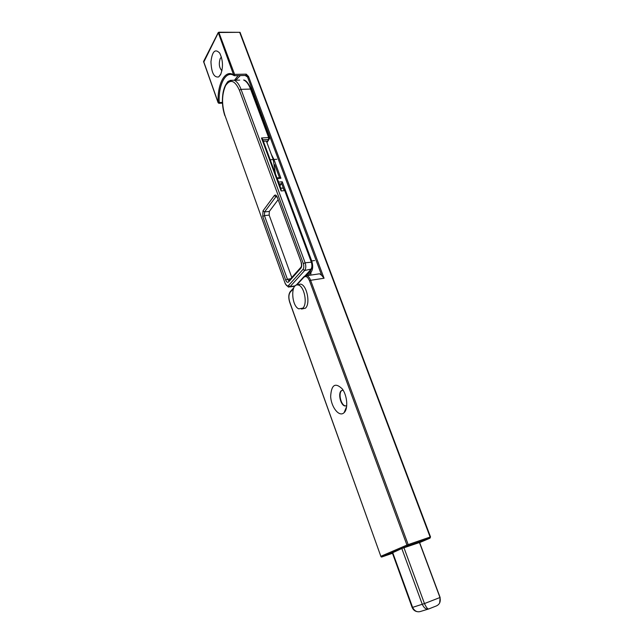 <?xml version="1.0" encoding="UTF-8"?>
<svg xmlns="http://www.w3.org/2000/svg" width="644" height="644" viewBox="0 0 644 644"><rect width="100%" height="100%" fill="white"/><g stroke="black" fill="none" stroke-linecap="round" stroke-linejoin="round"><path stroke-width="0.97" d="M246.072 75.469L247.546 76.982L321.726 275.415L324.061 278.248L248.536 76.475L247.546 76.982L245.114 75.469M222.413 102.42L218.171 102.557L218.847 103.314L219.21 102.541C218.276 85.91 225.07 71.387 232.822 74.913L233.748 75.429M218.236 32.538L233.611 74.897L234.287 75.702L234.601 74.39L233.611 74.897C225.191 68.852 217.092 84.243 218.171 102.557L203.617 61.373M203.713 62.251L218.171 33.021L219.145 32.506L240.043 32.313L430.53 536.943L429.991 538.175L430.385 537.016M392.486 553.293L381.586 557.06L381.007 556.762L289.744 302.036C288.464 297.786 288.641 294.485 290.283 292.126L293.423 288.689M317.387 274.127L319.625 273.789L321.726 275.415M310.77 275.117L310.923 272.396M220.546 74.728L218.702 76.918C213.985 77.771 211.409 72.7 210.958 61.687C212.246 51.295 215.16 48.429 219.709 53.09C223.074 60.27 223.355 67.483 220.546 74.728M297.56 284.922L300.378 284.093C306.745 284.543 310.754 303.541 305.441 308.186L301.489 309.072M343.59 413.102C338.752 416.877 331.145 406.863 330.654 396.39C331.378 384.718 335.234 382.214 342.23 388.863C347.309 395.464 348.356 408.98 344.105 412.659L343.59 413.102M392.333 552.866L402.033 548.414L419.606 542.49M343.091 390.159L341.392 390.642C337.802 393.033 340.435 405.004 344.773 405.945L346.73 405.688M342.495 390.159L341.763 390.562C338.164 392.953 340.797 404.915 345.144 405.865L346.198 405.945M302.841 308.154L298.719 308.854C291.281 305.691 290.516 283.127 297.971 284.97C304.073 285.413 307.921 303.678 302.841 308.154M221.431 57.123L220.256 58.427C218.606 63.756 219.169 67.87 221.939 70.751M275.415 173.767L273.241 159.551L266.366 141.06L263.356 141.245M281.017 188.885L262.607 139.225L261.48 137.977L268.653 137.542L268.572 139.458L266.777 142.155M281.058 188.974L281.106 190.954L261.48 137.977M277.999 199.873L269.321 211.425L269.16 215.104L291.796 277.508M276.815 159.285L273.958 159.495L280.929 178.235L279.416 177.688M279.19 183.951L281.444 183.749L282.249 181.777L278.659 182.099L276.976 177.986M281.444 183.749L279.89 185.85M428.236 609.095L420.653 611.422C417.24 612.5 414.559 611.156 412.611 607.397L392.647 552.423M419.381 542.32L439.981 597.535C440.874 601.713 439.611 604.539 436.165 606.02L428.735 608.942C427.68 609.232 426.256 607.437 424.468 603.565L403.949 547.706M401.808 548.511L422.271 604.33C424.106 608.113 426.231 609.659 428.646 608.974M248.536 76.475L246.241 74.149L234.601 74.39L218.799 32.216M234.464 75.67L245.919 75.453L246.241 74.149M381.586 557.06L408.055 545.734L408.183 544.599L406.952 545.066L408.055 545.734L429.991 538.175L419.638 542.578M239.785 32.611L430.128 537.056L408.183 544.599L310.617 280.309L309.523 280.808L406.952 545.066L380.958 556.247M304.089 276.501L303.815 277.322C305.868 275.648 307.776 276.807 309.523 280.808M324.061 278.248L310.617 280.309C309.651 277.814 308.428 276.268 306.947 275.688L304.781 275.994M290.541 291.329L290.283 292.126M296.812 284.978L303.815 277.322M235.728 80.21L240.317 75.573M238.151 75.614L234.432 80.242M270.222 159.768L273.241 159.551M262.824 139.812L268.572 139.458L269.361 138.903L269.417 137.824L268.653 137.542L250.556 89.065L241.049 89.347C239.182 84.453 236.895 81.418 234.191 80.242L230.23 80.363M269.329 138.243L251.329 89.395L250.556 89.065C248.689 84.203 246.378 81.184 243.641 80.017C245.863 80.057 248.431 83.189 251.329 89.395M303.34 263.637C304.081 266.069 303.968 267.985 303.002 269.385L304.692 270.48C305.989 268.604 306.142 266.053 305.143 262.816L241.049 89.347L239.383 90.2L303.34 263.637L305.143 262.816L312.002 262.1L285.485 190.833L284.728 190.608L311.253 261.947C312.251 265.175 312.09 267.719 310.778 269.586L305.103 275.801M281.436 188.12L282.676 188.008L284.728 190.608L281.106 190.954M285.381 283.996L224.893 115.244L285.381 283.996L288.464 287.119L290.074 286.644L304.692 270.48L311.535 269.015C312.743 267.212 312.895 264.901 312.002 262.1M224.893 115.244C221.576 104.111 221.826 94.193 225.65 85.491C230.351 78.801 234.931 80.371 239.383 90.2M303.002 269.385L288.432 285.598L290.074 286.644L295.161 285.856M288.432 285.598C287.369 286.467 286.387 285.839 285.485 283.714M294.759 286.274L289.784 286.918M301.247 262.414L277.194 197.064C276.292 195.011 275.318 194.52 274.28 195.607L262.985 210.878L262.752 216.416L285.67 280.043C286.572 282.169 287.562 282.788 288.633 281.911L300.917 268.146C301.883 266.745 301.988 264.829 301.247 262.414L277.194 197.064M239.681 80.114L234.191 80.242C229.997 80.242 227.614 81.104 227.026 82.81C225.207 85.169 223.887 88.429 223.074 92.607C221.794 100.545 222.381 108.224 224.837 115.63M301.191 266.906L300.917 268.146M289.035 280.607L288.633 281.911M288.89 280.776L287.409 279.255L285.67 280.043M290.686 278.763L287.409 279.255L264.442 215.619L262.752 216.416M269.16 215.104L264.442 215.619L264.595 211.924L262.985 210.878M269.321 211.425L264.595 211.924L275.93 196.686L274.28 195.607M275.93 196.686L276.703 196.605M277.194 178.565L280.929 178.235M278.514 182.115L278.812 182.936M271.317 154.375L273.958 159.495L273.298 159.696M274.69 164.719L279.496 177.655M314.602 260.53L311.712 260.941L282.249 181.777M308.041 275.527L311.004 272.299C312.96 269.538 313.193 265.747 311.712 260.941L311.583 260.965M281.613 183.363L283.432 188.241M311.124 269.474L310.006 271.655L311.004 272.299M310.006 271.655L306.423 275.568M419.526 542.272L440.118 597.463L424.468 603.565L412.16 607.517L392.236 552.6M240.019 32.321L218.928 32.216L218.147 32.707L203.544 61.526L218.139 102.79M296.135 285.203L303.807 276.799L306.947 275.688L319.625 273.789M293.825 287.731L290.283 291.611C288.512 294.203 288.319 297.729 289.679 302.197L381.007 556.762M234.432 75.694L245.919 75.453M222.454 103.177L218.976 103.306M344.105 412.659L346.633 406.581M297.971 284.97L300.378 284.093M218.702 76.918L220.997 73.802M269.136 139.249L266.922 142.557M280.76 188.185L282.676 188.008L285.485 190.833M305.473 275.648L311.108 269.482M288.923 280.687L300.909 267.284C301.642 266.358 301.714 264.837 301.134 262.744M276.848 196.34L277.097 197.434M279.794 177.655L276.944 177.897M416.958 611.599C414.8 611.164 413.198 609.804 412.168 607.517M440.118 597.463L439.651 602.945"/></g></svg>
